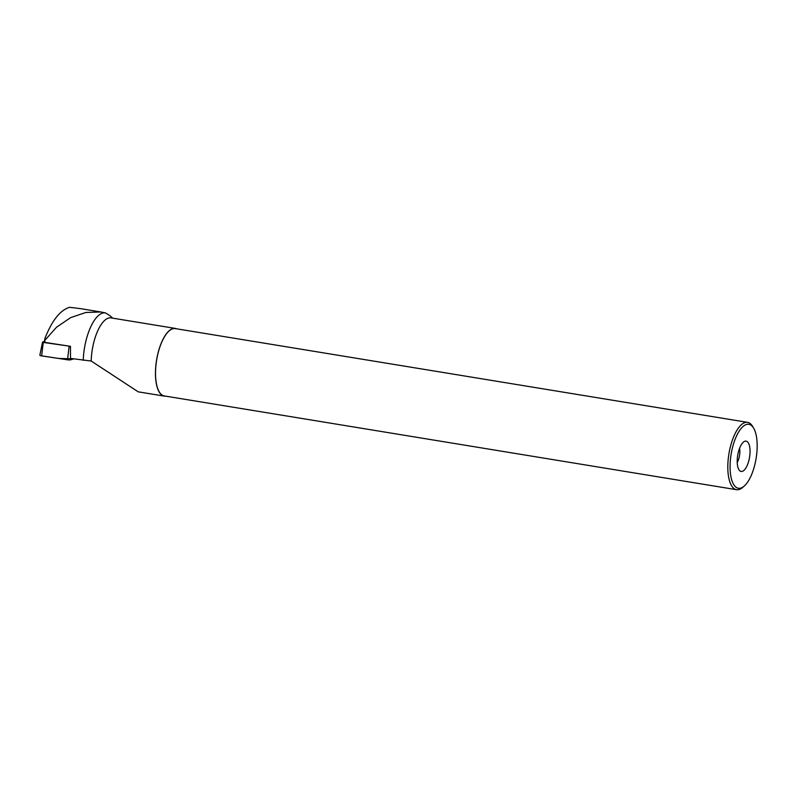 <?xml version="1.0" encoding="UTF-8"?>
<svg xmlns="http://www.w3.org/2000/svg" width="797" height="797" viewBox="0 0 797 797"><rect width="100%" height="100%" fill="white"/><g stroke="black" fill="none" stroke-linecap="round" stroke-linejoin="round"><path stroke-width="1.2" d="M44.323 341.514L42.54 342.122L43.237 342.401L70.375 346.306L44.791 342.381L44.911 340.259L56.547 327.208L70.594 317.644L85.817 312.474L100.87 311.976L105.503 312.922L110.056 315.751M40.657 355.681L58.54 358.441L73.653 358.889L70.784 359.776A2.71 0.588 -175.5 0 1 67.536 359.806L41.653 355.89A2.71 0.588 -175.5 0 1 39.85 355.173L42.54 342.122M176.625 328.802A34.291 13.4 99.3 0 0 175.34 328.424L111.062 317.893A34.291 13.4 99.3 0 0 91.207 360.752A34.291 13.4 99.3 0 0 91.207 361.031L70.505 358.411L70.475 346.267M105.503 312.922A38.296 14.964 99.3 0 0 83.237 360.334M175.34 328.424A34.291 13.4 99.3 0 0 155.485 371.282A34.291 13.4 99.3 0 0 164.252 396.099A34.291 13.4 99.3 0 0 165.597 396.139M91.207 361.031L138.21 391.825L164.252 396.099M44.791 342.381L44.233 342.023L44.921 338.436C51.974 320.524 60.193 310.143 69.598 307.303L80.796 308.678M44.921 338.436L44.911 340.259M744.189 486.11L742.665 487.425A34.112 13.33 -80.7 0 1 736.558 489.697L164.272 395.93A34.112 13.33 -80.7 0 1 156.64 360.105A34.112 13.33 -80.7 0 1 175.31 328.593L747.596 422.36A34.112 13.33 -80.7 0 1 752.657 426.465L753.673 428.198A32.408 12.662 -80.7 0 1 757.15 447.755A32.408 12.662 -80.7 0 1 744.189 486.11A32.408 12.662 -80.7 0 1 731.128 454.24A32.408 12.662 -80.7 0 1 753.673 428.198M736.558 489.697A34.112 13.33 -80.7 0 1 728.916 453.872A34.112 13.33 -80.7 0 1 747.596 422.36M750.037 452.238A15.362 6.007 -80.7 0 1 746.311 467.251A15.362 6.007 -80.7 0 1 739.765 470.748A15.362 6.007 -80.7 0 1 737.703 455.316A15.362 6.007 -80.7 0 1 744.587 441.349A15.362 6.007 -80.7 0 1 750.037 452.238M739.546 448.342A10.241 4.005 -80.7 0 1 739.845 452.268A10.241 4.005 -80.7 0 1 737.225 462.509M70.375 346.306L70.405 347.382M70.744 358.451L70.784 359.776M43.237 342.401L41.653 355.89M67.536 359.806L69.12 346.316M112.706 318.162L110.135 315.821M79.72 308.509L100.87 311.976"/></g></svg>
